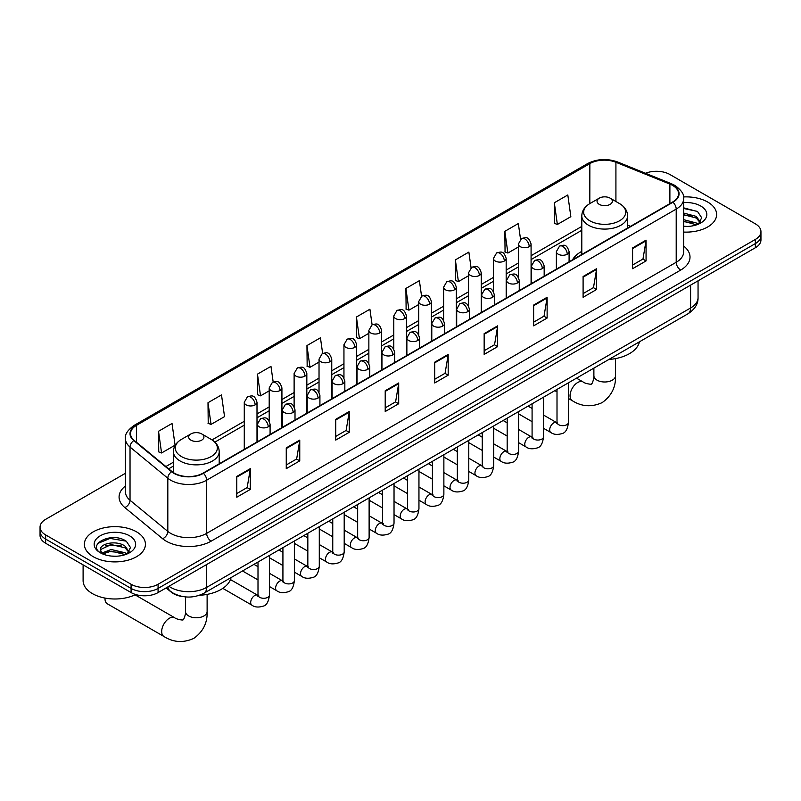 <?xml version="1.0" encoding="UTF-8"?>
<svg xmlns="http://www.w3.org/2000/svg" width="801" height="801" viewBox="0 0 801 801"><rect width="100%" height="100%" fill="white"/><g stroke="black" fill="none" stroke-linecap="round" stroke-linejoin="round"><path stroke-width="1.2" d="M581.796 251.374A33.712 19.464 0 0 0 572.535 259.804M183.309 596.645A19.084 11.014 180 0 1 171.244 592.139L166.127 587.924M125.437 473.281L45.637 519.348A19.084 11.014 0 0 0 40.05 527.138L40.05 535.448A19.084 11.014 0 0 0 45.637 543.238L131.094 592.57A19.084 11.014 0 0 0 158.077 592.57L755.363 247.739A19.084 11.014 0 0 0 760.95 239.95L760.95 235.794A19.084 11.014 0 0 1 755.363 243.584A19.084 11.014 0 0 0 760.95 235.794L760.95 231.639A19.084 11.014 0 0 0 755.363 223.849L669.906 174.508A19.084 11.014 0 0 0 645.506 173.266M40.05 527.138A19.084 11.014 0 0 0 45.637 534.928L131.094 584.269A19.084 11.014 0 0 0 158.077 584.269L158.077 588.425L755.363 243.584L158.077 588.425A19.084 11.014 0 0 1 131.094 588.425A19.084 11.014 0 0 0 158.077 588.425L158.077 592.57M45.637 534.928L45.637 539.083L131.094 588.425L45.637 539.083A19.084 11.014 0 0 1 40.05 531.293A19.084 11.014 0 0 0 45.637 539.083L45.637 543.238M707.683 202.032A30.528 17.622 0 0 0 683.533 196.936A30.528 17.622 0 0 1 707.683 202.032A30.528 17.622 0 0 1 716.625 214.498A30.528 17.622 0 0 0 707.683 202.032M136.49 531.814A30.528 17.622 0 0 0 103.219 527.989A30.528 17.622 0 0 0 84.375 544.279A30.528 17.622 0 0 0 93.317 556.745A30.528 17.622 0 0 0 126.588 560.56A30.528 17.622 0 0 0 145.432 544.279A30.528 17.622 0 0 0 136.49 531.814A30.528 17.622 0 0 0 103.219 527.989A30.528 17.622 0 0 0 84.375 544.279A30.528 17.622 0 0 0 93.317 556.745A30.528 17.622 0 0 0 126.588 560.56A30.528 17.622 0 0 0 145.432 544.279A30.528 17.622 0 0 0 136.49 531.814M672.61 185.411A20.355 11.755 180 0 1 678.567 193.722A20.355 11.755 180 0 1 672.61 202.032L203.054 473.131A20.355 11.755 180 0 1 171.995 471.559L134.208 440.4A20.355 11.755 180 0 1 130.523 433.661A20.355 11.755 180 0 1 136.48 425.351L589.856 163.604A20.355 11.755 180 0 1 615.919 162.283L669.886 184.1A20.355 11.755 180 0 1 672.61 185.411M672.96 185.211A20.866 12.045 0 0 0 670.177 183.86L616.219 162.042A20.866 12.045 0 0 0 589.496 163.394L136.12 425.141A20.866 12.045 0 0 0 133.787 440.57L171.574 471.729A20.866 12.045 0 0 0 203.414 473.331L672.96 202.242A20.866 12.045 0 0 0 672.96 185.211M236.786 476.455L236.786 497.221L250.282 489.431L250.282 468.665L236.786 476.455M236.786 493.536L247.179 487.539L250.222 469.356A5.086 2.934 -120 0 0 250.282 468.665M247.088 487.589L250.282 489.431M286.257 447.889L286.257 468.665L299.754 460.875L299.754 440.099L286.257 447.889M286.257 464.98L296.65 458.973L299.694 440.79A5.086 2.934 -120 0 0 299.754 440.099M296.56 459.033L299.754 460.875M335.739 419.324L335.739 440.099L349.226 432.31L349.226 411.534L335.739 419.324M335.739 436.415L346.122 430.417L349.176 412.225A5.086 2.934 -120 0 0 349.226 411.534M346.032 430.467L349.226 432.31M385.211 390.758L385.211 411.534L398.698 403.744L398.698 382.968L385.211 390.758M385.211 407.849L395.604 401.852L398.648 383.659A5.086 2.934 -120 0 0 398.698 382.968M395.514 401.902L398.698 403.744M632.58 247.95L632.58 268.715L646.067 260.926L646.067 240.15L632.58 247.95M632.58 265.031L642.973 259.033L646.017 240.841A5.086 2.934 -120 0 0 646.067 240.15M642.873 259.083L646.067 260.926M583.098 276.505L583.098 297.281L596.595 289.491L596.595 268.715L583.098 276.505M583.098 293.597L593.491 287.599L596.545 269.406A5.086 2.934 -120 0 0 596.595 268.715M593.401 287.649L596.595 289.491M533.626 305.071L533.626 325.847L547.123 318.057L547.123 297.281L533.626 305.071M533.626 322.162L544.019 316.155L547.063 297.972A5.086 2.934 -120 0 0 547.123 297.281M543.929 316.215L547.123 318.057M484.154 333.637L484.154 354.412L497.651 346.623L497.651 325.847L484.154 333.637M484.154 350.718L494.547 344.72L497.591 326.538A5.086 2.934 -120 0 0 497.651 325.847M494.457 344.77L497.651 346.623M434.683 362.202L434.683 382.968L448.18 375.178L448.18 354.412L434.683 362.202M434.683 379.284L445.076 373.286L448.119 355.093A5.086 2.934 -120 0 0 448.18 354.412M444.986 373.336L448.18 375.178M683.653 232.07A30.528 17.622 0 0 0 716.625 214.498A30.528 17.622 0 0 1 683.653 232.07M158.077 584.269L755.363 239.429A19.084 11.014 0 0 0 760.95 231.639M273.171 382.007L270.968 366.357L257.471 374.147L257.692 394.793M208 402.703L211.043 424.41L224.54 416.62L221.497 394.913L208 402.703L208.22 423.359M158.528 431.268L161.572 452.976L175.069 445.186L172.025 423.479L158.528 431.268L158.748 451.914M421.576 296.27L419.394 280.66L405.897 288.45L406.117 309.096M471.058 267.744L468.865 252.095L455.368 259.884L455.589 280.54M520.54 239.259L518.337 223.539L504.84 231.329L505.061 251.975M554.322 202.763L557.366 224.47L570.853 216.681L567.809 194.973L554.322 202.763L554.532 223.409M322.633 353.401L320.44 337.792L306.953 345.581L307.163 366.227M372.105 324.816L369.912 309.226L356.425 317.016L356.645 337.662M356.425 317.016L359.469 338.723L368.86 333.296M359.469 338.723L356.425 337.581M405.897 288.45L408.941 310.157L418.693 304.53M408.941 310.157L405.897 309.016M455.368 259.884L458.412 281.592L468.525 275.754M458.412 281.592L455.368 280.46M504.84 231.329L507.894 253.036L518.367 246.988M507.894 253.036L504.84 251.894M557.366 224.47L554.322 223.329M306.953 345.581L309.997 367.289L319.028 362.072M309.997 367.289L306.953 366.147M257.471 374.147L260.525 395.844L269.196 390.838M260.525 395.844L257.471 394.713M211.043 424.41L208 423.268M161.572 452.976L158.528 451.834M683.653 226.252L687.448 226.443M683.653 219.654L696.259 222.978L697.941 224.33M683.653 221.306L696.56 224.831M683.653 213.066L696.259 216.38L700.394 222.087M683.653 214.708L696.259 218.032L700.064 222.518M683.653 226.393A20.736 11.975 0 0 0 700.765 222.968A20.736 11.975 0 0 0 700.765 206.037A20.736 11.975 0 0 0 683.653 202.613M698.432 224.12L701.686 217.742L697.571 211.554L683.653 207.849M683.653 208.49L697.291 211.364M683.653 215.089L692.705 216.21M683.653 221.677L692.705 222.808M581.796 254.468L581.796 215.869A22.899 13.216 0 0 0 588.505 225.221A22.899 13.216 0 0 0 613.456 228.085A22.899 13.216 0 0 0 627.594 215.869C627.423 210.773 624.75 206.688 619.563 203.614L610.092 198.137A7.63 4.405 0 0 0 599.298 198.137A7.63 4.405 0 0 0 599.298 204.375A7.63 4.405 0 0 0 610.092 204.375A7.63 4.405 0 0 0 610.092 198.137L619.563 203.614A21.036 12.145 0 0 1 619.563 220.786A21.036 12.145 0 0 1 589.816 220.786A21.036 12.145 0 0 1 589.816 203.614L589.856 163.604M608.9 359.449A34.984 20.195 0 0 0 639.418 341.827M105.011 598.808L105.011 598.077A10.814 6.248 120 0 0 105.011 598.808A10.814 6.248 120 0 0 107.244 603.754L163.915 636.475A10.814 6.248 -60 0 1 162.263 627.814A10.814 6.248 -60 0 1 169.321 618.282A10.814 6.248 -60 0 1 174.728 617.751C175.96 619.223 184.16 620.705 182.998 619.634C183.349 621.175 186.152 613.336 185.492 611.533A10.814 6.248 180 0 0 188.666 615.949A10.814 6.248 180 0 0 203.955 615.949A10.814 6.248 180 0 0 207.119 611.533C207.579 622.727 203.144 631.669 193.812 638.367C183.349 643.103 173.386 642.472 163.915 636.475M190.908 440.149A7.63 4.405 0 0 0 201.702 440.149A7.63 4.405 0 0 0 201.702 433.922L211.184 439.389A21.036 12.145 0 0 1 211.184 456.56A21.036 12.145 0 0 1 181.437 456.56A21.036 12.145 0 0 1 181.437 439.389C176.25 442.462 173.577 446.547 173.406 451.644A22.899 13.216 0 0 0 180.115 460.996A22.899 13.216 0 0 0 205.076 463.859A22.899 13.216 0 0 0 219.204 451.644C219.033 446.547 216.36 442.462 211.184 439.389L201.702 433.922A7.63 4.405 0 0 0 190.908 433.922A7.63 4.405 0 0 0 190.908 440.149M199.429 595.293A34.984 20.195 0 0 0 231.038 577.601M83.104 564.865L83.104 580.635A31.8 18.363 0 0 0 92.415 593.611A31.8 18.363 0 0 0 135.679 594.532M111.459 556.084L116.245 556.224M101.927 553.04L111.179 549.506L125.066 552.75L126.748 554.102M102.778 553.932L111.179 551.158L125.367 554.612M102.067 553.681L100.586 550.197A14.378 8.3 0 0 0 102.898 554.042M129.191 551.859L125.066 546.162C116.435 539.724 98.683 543.699 100.586 550.197L100.526 549.566M100.616 550.397L101.016 549.326L111.179 544.56L125.066 547.804L128.871 552.289M127.239 553.902L130.483 547.524L126.378 541.326C111.83 530.873 85.977 544.65 100.906 553.101L101.647 553.551M129.562 535.809A20.736 11.975 0 0 0 100.235 535.809A20.736 11.975 0 0 0 100.235 552.74A20.736 11.975 0 0 0 129.562 552.74A20.736 11.975 0 0 0 129.562 535.809M97.872 543.408L110.047 538.412L126.097 541.146M105.482 545.841L110.047 545.01L121.502 545.992M105.482 552.43L110.047 551.609L121.502 552.59M168.961 586.292A25.442 14.688 0 0 0 170.673 587.383A25.442 14.688 0 0 0 206.658 587.383L690.592 307.985A25.442 14.688 0 0 0 698.051 297.592C698.232 303.909 694.867 309.306 687.959 313.802L204.015 593.201A12.726 7.349 60 0 0 206.658 587.383L206.658 564.535M690.592 285.126L690.592 307.985A12.726 7.349 60 0 1 687.959 313.802M167.93 586.883A12.726 8.511 129.5 0 0 170.152 591.018L166.288 587.834M755.363 247.739L755.363 239.429M131.094 592.57L131.094 584.269M683.653 246.067A31.8 18.363 180 0 1 680.7 270.067L211.154 541.156A6.358 3.675 60 0 1 206.658 533.366L676.204 262.277A25.442 14.688 0 0 0 683.653 251.894L683.653 198.708A25.442 14.688 180 0 1 676.204 209.101A6.358 3.675 -120 0 0 672.96 202.242M211.154 541.156A31.8 18.363 180 0 1 166.177 541.156A31.8 18.363 180 0 1 162.613 538.713L124.826 507.554A31.8 18.363 180 0 1 125.437 486.007M170.673 533.366A25.442 14.688 0 0 0 206.658 533.366L206.658 480.189A25.442 14.688 180 0 1 167.82 478.227L130.032 447.068A25.442 14.688 180 0 1 125.437 438.648L125.437 491.824A25.442 14.688 0 0 0 130.032 500.255L167.82 531.413A25.442 14.688 0 0 0 170.673 533.366M683.653 198.708C684.505 194.733 681.581 190.308 674.883 185.411L671.538 183.789A6.358 2.984 112 0 0 670.177 183.86M671.538 183.789L617.581 161.972C607.038 158.248 597.035 158.788 587.574 163.594A6.358 3.675 60 0 1 589.496 163.394M136.12 425.141A6.358 3.675 -120 0 0 134.208 425.351C127.599 430.097 124.676 434.532 125.437 438.648M133.787 440.57A6.358 4.255 129.5 0 0 130.032 447.068L130.032 500.255A6.358 4.255 -50.5 0 1 124.826 507.554M617.581 161.972A6.358 2.984 112 0 0 616.219 162.042M171.574 471.729A6.358 4.255 129.5 0 0 167.82 478.227L167.82 531.413A6.358 4.255 -50.5 0 1 162.613 538.713M203.414 473.331A6.358 3.675 60 0 1 206.658 480.189L676.204 209.101L676.204 262.277A6.358 3.675 60 0 0 680.7 270.067M136.48 425.351L136.48 442.282M669.886 184.1L669.886 203.604M615.919 162.283L615.919 201.512M630.497 226.343L627.594 225.171M581.796 226.423L531.083 255.699M518.367 263.038L506.172 270.087M493.446 277.426L481.251 284.465M468.525 291.814L456.33 298.853M443.614 306.202L431.419 313.241M418.693 320.58L406.497 327.629M393.782 334.968L381.586 342.007M368.86 349.356L356.665 356.395M343.949 363.744L331.754 370.783M319.028 378.122L306.833 385.171M294.117 392.51L281.922 399.549M269.196 406.898L257.001 413.937M244.275 421.286L212.025 439.899M173.406 462.197L165.897 466.532M434.683 362.853L448.119 355.093M484.154 334.297L497.591 326.538M533.626 305.732L547.063 297.972M583.098 277.166L596.545 269.406M632.58 248.6L646.017 240.841M385.211 391.419L398.648 383.659M335.739 419.984L349.176 412.225M286.257 448.55L299.694 440.79M236.786 477.106L250.222 469.356M615.508 358.608L615.508 375.759A10.814 6.248 180 0 1 612.334 380.165A10.814 6.248 180 0 1 597.045 380.165A10.814 6.248 180 0 1 593.881 375.759C594.532 377.561 591.729 385.401 591.378 383.859C592.54 384.931 584.35 383.439 583.108 381.967L576.5 378.152M615.508 375.759C615.969 386.943 611.533 395.894 602.192 402.593C591.729 407.329 581.766 406.698 572.294 400.7A10.814 6.248 -60 0 1 570.642 392.039A10.814 6.248 -60 0 1 577.701 382.508A10.814 6.248 -60 0 1 583.108 381.967M567.228 254.197A6.358 3.675 0 0 0 569.09 251.604C566.507 243.444 563.994 245.076 559.549 246.097A6.358 3.675 60 0 1 562.733 246.408A6.358 3.675 -120 0 1 567.228 254.197A6.358 3.675 0 0 1 558.227 254.197A6.358 3.675 0 0 1 556.365 251.604L559.549 246.097M543.539 428.285L550.868 432.52A5.727 3.304 -60 0 1 549.997 427.924A5.727 3.304 -60 0 1 553.731 422.888A5.727 3.304 -60 0 1 553.992 422.748A5.727 3.304 -60 0 1 556.595 422.598L543.539 415.058M557.336 423.178L556.825 423.599L557.005 422.367A5.727 3.304 -0 0 0 558.677 424.7A5.727 3.304 -0 0 0 566.517 424.84A5.727 3.304 -0 0 0 568.45 422.367C567.669 429.016 565.606 432.72 562.282 433.501C557.496 434.963 553.691 434.633 550.868 432.52M542.307 268.585A6.358 3.675 0 0 0 544.169 265.992C541.596 257.832 539.083 259.454 534.627 260.485A6.358 3.675 60 0 1 537.811 260.796A6.358 3.675 -120 0 1 542.307 268.585A6.358 3.675 0 0 1 533.316 268.585A6.358 3.675 0 0 1 531.453 265.992L534.627 260.485M518.617 442.663L525.957 446.898A5.727 3.304 -60 0 1 525.076 442.312A5.727 3.304 -60 0 1 528.82 437.266A5.727 3.304 -60 0 1 529.071 437.136A5.727 3.304 -60 0 1 531.684 436.986L518.617 429.446M532.415 437.566L531.904 437.987L532.084 436.745A5.727 3.304 -0 0 0 533.766 439.088A5.727 3.304 -0 0 0 541.596 439.228A5.727 3.304 -0 0 0 543.539 436.745C542.748 443.394 540.695 447.108 537.361 447.889C532.575 449.341 528.77 449.011 525.957 446.898M517.396 282.973A6.358 3.675 0 0 0 519.258 280.38C516.675 272.22 514.162 273.842 509.716 274.863A6.358 3.675 60 0 1 512.89 275.184A6.358 3.675 -120 0 1 517.396 282.973A6.358 3.675 0 0 1 508.395 282.973A6.358 3.675 0 0 1 506.532 280.38L509.716 274.863M493.706 457.051L501.036 461.286A5.727 3.304 -60 0 1 500.164 456.7A5.727 3.304 -60 0 1 503.899 451.654A5.727 3.304 -60 0 1 504.149 451.514A5.727 3.304 -60 0 1 506.763 451.374L493.706 443.834M507.504 451.944L506.983 452.375L507.173 451.133A5.727 3.304 -0 0 0 508.845 453.476A5.727 3.304 -0 0 0 516.685 453.616A5.727 3.304 -0 0 0 518.617 451.133C517.836 457.782 515.774 461.496 512.44 462.277C507.664 463.729 503.859 463.399 501.036 461.286M492.475 297.361A6.358 3.675 0 0 0 494.337 294.758C491.754 286.608 489.251 288.23 484.795 289.251A6.358 3.675 60 0 1 487.979 289.572A6.358 3.675 -120 0 1 492.475 297.361A6.358 3.675 0 0 1 483.484 297.361A6.358 3.675 0 0 1 481.621 294.758L484.795 289.251M468.785 471.439L476.124 475.674A5.727 3.304 -60 0 1 475.243 471.088A5.727 3.304 -60 0 1 478.988 466.042A5.727 3.304 -60 0 1 479.238 465.902A5.727 3.304 -60 0 1 481.842 465.761L468.785 458.222M482.582 466.332L482.072 466.753L482.252 465.521A5.727 3.304 -0 0 0 483.934 467.854A5.727 3.304 -0 0 0 491.764 468.004A5.727 3.304 -0 0 0 493.706 465.521C492.915 472.169 490.863 475.884 487.529 476.665C482.743 478.117 478.938 477.786 476.124 475.674M467.564 311.739A6.358 3.675 0 0 0 469.426 309.146C466.843 300.986 464.33 302.618 459.884 303.639A6.358 3.675 60 0 1 463.058 303.949A6.358 3.675 -120 0 1 467.564 311.739A6.358 3.675 0 0 1 458.562 311.739A6.358 3.675 0 0 1 456.7 309.146L459.884 303.639M443.874 485.827L451.203 490.062A5.727 3.304 -60 0 1 450.322 485.466A5.727 3.304 -60 0 1 454.067 480.43A5.727 3.304 -60 0 1 454.317 480.29A5.727 3.304 -60 0 1 456.93 480.139L443.874 472.6M457.661 480.72L457.151 481.141L457.341 479.909A5.727 3.304 -0 0 0 459.013 482.242A5.727 3.304 -0 0 0 466.843 482.382A5.727 3.304 -0 0 0 468.785 479.909C468.004 486.557 465.942 490.272 462.608 491.043C457.822 492.505 454.027 492.174 451.203 490.062M442.643 326.127A6.358 3.675 0 0 0 444.505 323.534C441.922 315.374 439.419 316.996 434.963 318.027A6.358 3.675 60 0 1 438.147 318.337A6.358 3.675 -120 0 1 442.643 326.127A6.358 3.675 0 0 1 433.651 326.127A6.358 3.675 0 0 1 431.789 323.534L434.963 318.027M418.953 500.204L426.292 504.44A5.727 3.304 -60 0 1 425.411 499.854A5.727 3.304 -60 0 1 429.146 494.808A5.727 3.304 -60 0 1 429.406 494.678A5.727 3.304 -60 0 1 432.009 494.527L418.953 486.988M432.75 495.108L432.24 495.529L432.42 494.297A5.727 3.304 -0 0 0 434.102 496.63A5.727 3.304 -0 0 0 441.932 496.77A5.727 3.304 -0 0 0 443.874 494.297C443.083 500.935 441.031 504.65 437.696 505.431C432.91 506.883 429.106 506.552 426.292 504.44M417.721 340.515A6.358 3.675 0 0 0 419.584 337.922C417.011 329.762 414.497 331.384 410.052 332.415A6.358 3.675 60 0 1 413.226 332.725A6.358 3.675 -120 0 1 417.721 340.515A6.358 3.675 0 0 1 408.73 340.515A6.358 3.675 0 0 1 406.868 337.922L410.052 332.415M394.032 514.592L401.371 518.828A5.727 3.304 -60 0 1 400.49 514.242A5.727 3.304 -60 0 1 404.235 509.196A5.727 3.304 -60 0 1 404.485 509.056A5.727 3.304 -60 0 1 407.098 508.915L394.032 501.376M407.829 509.486L407.319 509.917L407.499 508.675A5.727 3.304 -0 0 0 409.181 511.018A5.727 3.304 -0 0 0 417.011 511.158A5.727 3.304 -0 0 0 418.953 508.675C418.172 515.323 416.109 519.038 412.775 519.819C407.989 521.271 404.195 520.94 401.371 518.828M392.81 354.903A6.358 3.675 0 0 0 394.673 352.3C392.089 344.15 389.586 345.772 385.131 346.793A6.358 3.675 60 0 1 388.315 347.113A6.358 3.675 -120 0 1 392.81 354.903A6.358 3.675 0 0 1 383.809 354.903A6.358 3.675 0 0 1 381.947 352.3L385.131 346.793M369.121 528.98L376.45 533.216A5.727 3.304 -60 0 1 375.579 528.63A5.727 3.304 -60 0 1 379.314 523.584A5.727 3.304 -60 0 1 379.574 523.443A5.727 3.304 -60 0 1 382.177 523.303L369.121 515.764M382.918 523.874L382.407 524.305L382.588 523.063A5.727 3.304 -0 0 0 384.26 525.396A5.727 3.304 -0 0 0 392.1 525.546A5.727 3.304 -0 0 0 394.032 523.063C393.251 529.711 391.188 533.426 387.864 534.207C383.078 535.659 379.274 535.328 376.45 533.216M367.889 369.291A6.358 3.675 0 0 0 369.752 366.688C367.178 358.528 364.665 360.16 360.21 361.181A6.358 3.675 60 0 1 363.394 361.491A6.358 3.675 -120 0 1 367.889 369.291A6.358 3.675 0 0 1 358.898 369.291A6.358 3.675 0 0 1 357.036 366.688L360.21 361.181M344.2 543.368L351.539 547.604A5.727 3.304 -60 0 1 350.658 543.018A5.727 3.304 -60 0 1 354.402 537.972A5.727 3.304 -60 0 1 354.653 537.831A5.727 3.304 -60 0 1 357.266 537.681L344.2 530.142M357.997 538.262L357.486 538.683L357.667 537.451A5.727 3.304 -0 0 0 359.349 539.784A5.727 3.304 -0 0 0 367.178 539.924A5.727 3.304 -0 0 0 369.121 537.451C368.33 544.099 366.277 547.814 362.943 548.585C358.157 550.047 354.362 549.716 351.539 547.604M342.978 383.669A6.358 3.675 0 0 0 344.841 381.076C342.257 372.916 339.744 374.538 335.299 375.569A6.358 3.675 60 0 1 338.483 375.879A6.358 3.675 -120 0 1 342.978 383.669A6.358 3.675 0 0 1 333.977 383.669A6.358 3.675 0 0 1 332.115 381.076L335.299 375.569M319.289 557.746L326.618 561.982A5.727 3.304 -60 0 1 325.747 557.396A5.727 3.304 -60 0 1 329.481 552.35A5.727 3.304 -60 0 1 329.742 552.219A5.727 3.304 -60 0 1 332.345 552.069L319.289 544.53M333.086 552.65L332.565 553.07L332.755 551.839A5.727 3.304 -0 0 0 334.428 554.172A5.727 3.304 -0 0 0 342.267 554.312A5.727 3.304 -0 0 0 344.2 551.839C343.419 558.477 341.356 562.192 338.022 562.973C333.246 564.425 329.441 564.094 326.618 561.982M318.057 398.057A6.358 3.675 0 0 0 319.919 395.464C317.336 387.304 314.833 388.926 310.377 389.957A6.358 3.675 60 0 1 313.561 390.267A6.358 3.675 -120 0 1 318.057 398.057A6.358 3.675 0 0 1 309.066 398.057A6.358 3.675 0 0 1 307.204 395.464L310.377 389.957M294.368 572.134L301.707 576.37A5.727 3.304 -60 0 1 300.826 571.784A5.727 3.304 -60 0 1 304.57 566.738A5.727 3.304 -60 0 1 304.821 566.597A5.727 3.304 -60 0 1 307.424 566.457L294.368 558.918M308.165 567.038L307.654 567.458L307.834 566.217A5.727 3.304 -0 0 0 309.516 568.56A5.727 3.304 -0 0 0 317.346 568.7A5.727 3.304 -0 0 0 319.289 566.217C318.498 572.865 316.445 576.58 313.111 577.361C308.325 578.813 304.52 578.482 301.707 576.37M293.146 412.445A6.358 3.675 0 0 0 295.008 409.842C292.425 401.691 289.912 403.314 285.466 404.335A6.358 3.675 60 0 1 288.64 404.655A6.358 3.675 -120 0 1 293.146 412.445A6.358 3.675 0 0 1 284.145 412.445A6.358 3.675 0 0 1 282.282 409.842L285.466 404.335M269.456 586.522L276.786 590.758A5.727 3.304 -60 0 1 275.914 586.172A5.727 3.304 -60 0 1 279.649 581.125A5.727 3.304 -60 0 1 279.899 580.985A5.727 3.304 -60 0 1 282.513 580.845L269.456 573.306M283.244 581.416L282.733 581.846L282.923 580.605A5.727 3.304 -0 0 0 284.595 582.938A5.727 3.304 -0 0 0 292.435 583.088A5.727 3.304 -0 0 0 294.368 580.605C293.587 587.253 291.524 590.968 288.19 591.749C283.414 593.201 279.609 592.87 276.786 590.758M268.225 426.833A6.358 3.675 0 0 0 270.087 424.23C267.504 416.069 265.001 417.701 260.545 418.723A6.358 3.675 60 0 1 263.729 419.043A6.358 3.675 -120 0 1 268.225 426.833A6.358 3.675 0 0 1 259.234 426.833A6.358 3.675 0 0 1 257.371 424.23L260.545 418.723M222.808 588.365L251.874 605.145A5.727 3.304 -60 0 1 250.993 600.56A5.727 3.304 -60 0 1 254.728 595.513A5.727 3.304 -60 0 1 254.988 595.373A5.727 3.304 -60 0 1 257.592 595.223L230.458 579.564M258.333 595.804L257.822 596.224L258.002 594.993A5.727 3.304 -0 0 0 259.684 597.326A5.727 3.304 -0 0 0 267.514 597.466A5.727 3.304 -0 0 0 269.456 594.993C268.665 601.641 266.613 605.356 263.279 606.127C258.493 607.589 254.688 607.258 251.874 605.145M529.221 246.648A6.358 3.675 0 0 0 531.083 244.045C528.5 235.894 525.997 237.517 521.541 238.538A6.358 3.675 60 0 1 524.725 238.858A6.358 3.675 -120 0 1 529.221 246.648A6.358 3.675 0 0 1 520.229 246.648A6.358 3.675 0 0 1 518.367 244.045L521.541 238.538M504.31 261.036A6.358 3.675 0 0 0 506.172 258.433C503.589 250.272 501.076 251.904 496.63 252.926A6.358 3.675 60 0 1 499.804 253.236A6.358 3.675 -120 0 1 504.31 261.036A6.358 3.675 0 0 1 495.308 261.036A6.358 3.675 0 0 1 493.446 258.433L496.63 252.926M479.388 275.414A6.358 3.675 0 0 0 481.251 272.821C478.668 264.66 476.164 266.282 471.709 267.314A6.358 3.675 60 0 1 474.893 267.624A6.358 3.675 -120 0 1 479.388 275.414A6.358 3.675 0 0 1 470.397 275.414A6.358 3.675 0 0 1 468.525 272.821L471.709 267.314M454.467 289.802A6.358 3.675 0 0 0 456.33 287.209C453.756 279.048 451.243 280.67 446.798 281.702A6.358 3.675 60 0 1 449.972 282.012A6.358 3.675 -120 0 1 454.467 289.802A6.358 3.675 0 0 1 445.476 289.802A6.358 3.675 0 0 1 443.614 287.209L446.798 281.702M429.556 304.19A6.358 3.675 0 0 0 431.419 301.587C428.835 293.436 426.332 295.058 421.877 296.08A6.358 3.675 60 0 1 425.061 296.4A6.358 3.675 -120 0 1 429.556 304.19A6.358 3.675 0 0 1 420.555 304.19A6.358 3.675 0 0 1 418.693 301.587L421.877 296.08M404.635 318.578A6.358 3.675 0 0 0 406.497 315.974C403.924 307.814 401.411 309.446 396.956 310.468A6.358 3.675 60 0 1 400.14 310.788A6.358 3.675 -120 0 1 404.635 318.578A6.358 3.675 0 0 1 395.644 318.578A6.358 3.675 0 0 1 393.782 315.974L396.956 310.468M379.724 332.956A6.358 3.675 0 0 0 381.586 330.362C379.003 322.202 376.49 323.824 372.044 324.856A6.358 3.675 60 0 1 375.228 325.166A6.358 3.675 -120 0 1 379.724 332.956A6.358 3.675 0 0 1 370.723 332.956A6.358 3.675 0 0 1 368.86 330.362L372.044 324.856M354.803 347.344A6.358 3.675 0 0 0 356.665 344.75C354.082 336.59 351.579 338.212 347.123 339.244A6.358 3.675 60 0 1 350.307 339.554A6.358 3.675 -120 0 1 354.803 347.344A6.358 3.675 0 0 1 345.812 347.344A6.358 3.675 0 0 1 343.949 344.75L347.123 339.244M329.892 361.732A6.358 3.675 0 0 0 331.754 359.128C329.171 350.978 326.658 352.6 322.212 353.621A6.358 3.675 60 0 1 325.386 353.942A6.358 3.675 -120 0 1 329.892 361.732A6.358 3.675 0 0 1 320.891 361.732A6.358 3.675 0 0 1 319.028 359.128L322.212 353.621M304.971 376.12A6.358 3.675 0 0 0 306.833 373.516C304.25 365.356 301.747 366.988 297.291 368.009A6.358 3.675 60 0 1 300.475 368.33A6.358 3.675 -120 0 1 304.971 376.12A6.358 3.675 0 0 1 295.98 376.12A6.358 3.675 0 0 1 294.117 373.516L297.291 368.009M280.05 390.498A6.358 3.675 0 0 0 281.922 387.904C279.339 379.744 276.826 381.366 272.38 382.397A6.358 3.675 60 0 1 275.554 382.708A6.358 3.675 -120 0 1 280.05 390.498A6.358 3.675 0 0 1 271.058 390.498A6.358 3.675 0 0 1 269.196 387.904L272.38 382.397M255.139 404.885A6.358 3.675 0 0 0 257.001 402.292C254.418 394.132 251.914 395.754 247.459 396.785A6.358 3.675 60 0 1 250.643 397.096A6.358 3.675 -120 0 1 255.139 404.885A6.358 3.675 0 0 1 246.137 404.885A6.358 3.675 0 0 1 244.275 402.292L247.459 396.785M204.015 593.201C193.782 598.347 183.549 598.347 173.306 593.201L170.152 591.018M698.051 297.592L698.051 280.831M587.574 163.594L134.208 425.351M581.796 230.298L531.083 259.574M518.367 266.913L506.172 273.952M493.446 281.301L481.251 288.34M468.525 295.689L456.33 302.728M443.614 310.067L431.419 317.116M418.693 324.455L406.497 331.494M393.782 338.843L381.586 345.882M368.86 353.231L356.665 360.27M343.949 367.609L331.754 374.658M319.028 381.997L306.833 389.036M294.117 396.385L281.922 403.424M269.196 410.773L257.001 417.812M244.275 425.151L214.878 442.132M173.406 466.072L168.661 468.815M572.294 400.7L568.45 398.477M557.005 391.869L554.873 390.638M627.594 228.025L627.594 215.869M581.796 215.869C581.967 210.773 584.64 206.688 589.816 203.614L599.298 198.137M593.881 368.12L593.881 375.759M207.119 594.382L207.119 611.533M219.204 463.799L219.204 451.644M173.406 472.6L173.406 451.644M190.908 433.922L181.437 439.389M174.728 617.751L135.049 594.843M185.492 596.915L185.492 611.533M557.756 423.058L556.595 422.598M568.45 382.798L568.45 422.367M569.09 261.797L569.09 251.604M532.084 421.666L518.617 413.897M557.005 389.406L557.005 422.367M556.365 269.146L556.365 251.604M532.084 408.45L528.059 406.127M532.845 437.446L531.684 436.986M543.539 397.186L543.539 436.745M544.169 276.185L544.169 265.992M507.173 436.054L493.706 428.285M532.084 403.794L532.084 436.745M531.453 283.534L531.453 265.992M507.173 422.838L503.138 420.505M507.924 451.834L506.763 451.374M518.617 411.574L518.617 451.133M519.258 290.573L519.258 280.38M482.252 450.442L468.785 442.663M507.173 418.182L507.173 451.133M506.532 297.912L506.532 280.38M482.252 437.226L478.227 434.893M483.003 466.212L481.842 465.761M493.706 425.962L493.706 465.521M494.337 304.951L494.337 294.758M457.341 464.83L443.874 457.051M482.252 432.57L482.252 465.521M481.621 312.3L481.621 294.758M457.341 451.604L453.306 449.281M458.092 480.6L456.93 480.139M468.785 440.34L468.785 479.909M469.426 319.339L469.426 309.146M432.42 479.208L418.953 471.439M457.341 446.958L457.341 479.909M456.7 326.688L456.7 309.146M432.42 465.992L428.385 463.669M433.171 494.988L432.009 494.527M443.874 454.728L443.874 494.297M444.505 333.727L444.505 323.534M407.499 493.596L394.032 485.827M432.42 461.336L432.42 494.297M431.789 341.076L431.789 323.534M407.499 480.38L403.474 478.047M408.26 509.376L407.098 508.915M418.953 469.116L418.953 508.675M419.584 348.115L419.584 337.922M382.588 507.984L369.121 500.204M407.499 475.724L407.499 508.675M406.868 355.454L406.868 337.922M382.588 494.768L378.553 492.435M383.339 523.754L382.177 523.303M394.032 483.504L394.032 523.063M394.673 362.503L394.673 352.3M357.667 522.372L344.2 514.592M382.588 490.112L382.588 523.063M381.947 369.842L381.947 352.3M357.667 509.146L353.641 506.823M358.427 538.142L357.266 537.681M369.121 497.882L369.121 537.451M369.752 376.881L369.752 366.688M332.755 536.76L319.289 528.98M357.667 504.5L357.667 537.451M357.036 384.23L357.036 366.688M332.755 523.534L328.72 521.211M333.506 552.53L332.345 552.069M344.2 512.27L344.2 551.839M344.841 391.268L344.841 381.076M307.834 551.138L294.368 543.368M332.755 518.878L332.755 551.839M332.115 398.618L332.115 381.076M307.834 537.922L303.809 535.589M308.595 566.918L307.424 566.457M319.289 526.658L319.289 566.217M319.919 405.656L319.919 395.464M282.923 565.526L269.456 557.746M307.834 533.266L307.834 566.217M307.204 412.996L307.204 395.464M282.923 552.31L278.888 549.977M283.674 581.296L282.513 580.845M294.368 541.045L294.368 580.605M295.008 420.044L295.008 409.842M258.002 579.914L242.523 570.973M282.923 547.654L282.923 580.605M282.282 427.384L282.282 409.842M258.002 566.687L253.977 564.365M258.753 595.684L257.592 595.223M269.456 555.423L269.456 594.993M270.087 434.422L270.087 424.23M258.002 562.042L258.002 594.993M257.371 441.772L257.371 424.23M531.083 283.744L531.083 244.045M518.367 277.126L518.367 244.045M506.172 298.122L506.172 258.433M493.446 291.514L493.446 258.433M481.251 312.51L481.251 272.821M468.525 305.902L468.525 272.821M456.33 326.898L456.33 287.209M443.614 320.28L443.614 287.209M431.419 341.286L431.419 301.587M418.693 334.668L418.693 301.587M406.497 355.664L406.497 315.974M393.782 349.056L393.782 315.974M381.586 370.052L381.586 330.362M368.86 363.444L368.86 330.362M356.665 384.44L356.665 344.75M343.949 377.822L343.949 344.75M331.754 398.828L331.754 359.128M319.028 392.21L319.028 359.128M306.833 413.206L306.833 373.516M294.117 406.598L294.117 373.516M281.922 427.594L281.922 387.904M269.196 420.986L269.196 387.904M257.001 441.982L257.001 402.292M244.275 449.331L244.275 402.292"/></g></svg>
